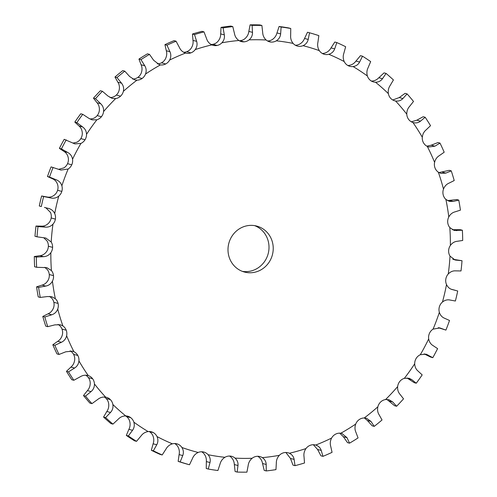 <?xml version="1.0" encoding="UTF-8"?>
<svg xmlns="http://www.w3.org/2000/svg" width="497" height="497" viewBox="0 0 497 497"><rect width="100%" height="100%" fill="white"/><g stroke="black" fill="none" stroke-linecap="round" stroke-linejoin="round"><path stroke-width="0.75" d="M413.361 122.641L412.939 122.517A9.511 9.014 -75 0 1 408.602 119.373A9.511 9.014 -75 0 1 406.782 114.167C406.751 111.073 407.689 108.483 409.596 106.389L413.51 101.444A224.172 212.399 -75 0 0 407.093 93.896L402.912 98.536C400.961 100.574 398.513 101.388 395.569 100.99A9.511 9.014 -75 0 1 394.798 100.816A9.511 9.014 -75 0 1 390.853 98.505A9.511 9.014 -75 0 1 388.362 93.629C387.933 90.578 388.53 87.876 390.157 85.509L393.431 79.949A224.172 212.399 -75 0 0 386.07 73.413L382.491 78.706C380.814 81.03 378.484 82.198 375.502 82.222A9.511 9.014 -75 0 1 373.508 81.93A9.511 9.014 -75 0 1 370.489 80.439A9.511 9.014 -75 0 1 367.376 75.979C366.55 73.04 366.798 70.27 368.115 67.673L370.675 61.597A224.172 212.399 -75 0 0 362.499 56.198L359.611 62.057C358.231 64.616 356.069 66.12 353.106 66.561A9.511 9.014 -75 0 1 349.876 66.331A9.511 9.014 -75 0 1 347.888 65.523A9.511 9.014 -75 0 1 344.216 61.56C343.017 58.783 342.899 55.999 343.881 53.21L345.657 46.73A224.172 212.399 -75 0 0 336.829 42.574L334.692 48.886C333.649 51.638 331.685 53.44 328.803 54.297A9.511 9.014 -75 0 1 324.355 54.303A9.511 9.014 -75 0 1 323.479 54.018L323.479 54.024A9.511 9.014 -75 0 1 319.316 50.638C317.757 48.066 317.285 45.32 317.9 42.4L318.85 35.635A224.172 212.399 -75 0 0 309.532 32.783L307.513 32.249L304.549 38.462C303.443 41.245 301.536 43.27 298.821 44.537A9.511 9.014 -75 0 1 295.367 45.233M87.863 375.49L88.286 375.614A9.511 9.014 -75 0 1 92.622 378.757A9.511 9.014 -75 0 1 94.442 383.964C94.511 387.07 93.386 389.611 91.063 391.586L85.509 396.097A224.172 212.399 -75 0 0 91.933 403.645L97.741 399.445C100.114 397.519 102.749 396.749 105.656 397.14A9.511 9.014 -75 0 1 106.426 397.308A9.511 9.014 -75 0 1 110.371 399.625A9.511 9.014 -75 0 1 112.862 404.502C113.335 407.559 112.546 410.218 110.496 412.467L105.588 417.592A224.172 212.399 -75 0 0 112.956 424.121L118.162 419.269C120.262 417.058 122.784 415.939 125.722 415.908A9.511 9.014 -75 0 1 127.723 416.2A9.511 9.014 -75 0 1 130.736 417.685A9.511 9.014 -75 0 1 133.848 422.146C134.712 425.103 134.277 427.818 132.537 430.303L128.344 435.944A224.172 212.399 -75 0 0 136.52 441.342L141.049 435.925C142.838 433.471 145.199 432.023 148.118 431.57A9.511 9.014 -75 0 1 151.349 431.8A9.511 9.014 -75 0 1 153.337 432.607L153.337 432.607A9.511 9.014 -75 0 1 157.009 436.565C158.251 439.36 158.17 442.094 156.772 444.765L153.362 450.81L151.343 450.27L153.119 443.79C154.101 441.001 153.983 438.217 152.784 435.44A9.511 9.014 -75 0 0 149.162 431.508M153.362 450.81A224.172 212.399 -75 0 0 157.754 452.941A224.172 212.399 -75 0 0 162.19 454.966L165.967 449.095C167.427 446.449 169.576 444.697 172.422 443.833A9.511 9.014 -75 0 1 176.876 443.827A9.511 9.014 -75 0 1 177.746 444.113L177.746 444.107A9.511 9.014 -75 0 1 181.908 447.493C183.511 450.077 183.791 452.773 182.753 455.575L180.169 461.906L178.15 461.365L179.1 454.6C179.715 451.68 179.243 448.934 177.684 446.362A9.511 9.014 -75 0 0 174.689 443.535M180.169 461.906A224.172 212.399 -75 0 0 189.487 464.751L192.451 458.538C193.557 455.755 195.464 453.73 198.179 452.463A9.511 9.014 -75 0 1 203.509 451.978L203.515 451.978A9.511 9.014 -75 0 1 203.82 452.059A9.511 9.014 -75 0 1 208.094 454.724C210.02 457.047 210.653 459.65 209.989 462.539L208.268 469.038L206.249 468.497L206.336 461.564C206.578 458.563 205.752 455.911 203.869 453.593A9.511 9.014 -75 0 0 201.633 451.767M208.268 469.038A224.172 212.399 -75 0 0 217.903 470.516L220.022 464.08C220.749 461.204 222.383 458.942 224.917 457.308A9.511 9.014 -75 0 1 230.154 456.072L230.154 456.066A9.511 9.014 -75 0 1 231.677 456.333A9.511 9.014 -75 0 1 235.069 458.122C237.286 460.147 238.256 462.614 237.982 465.527L237.137 472.063L235.112 471.523L234.323 464.546C234.18 461.52 233.018 459.004 230.844 456.991A9.511 9.014 -75 0 0 229.49 456.041M237.137 472.063A224.172 212.399 -75 0 0 246.91 472.15L248.152 465.614C248.494 462.701 249.823 460.253 252.134 458.271A9.511 9.014 -75 0 1 257.179 456.302L257.179 456.296A9.511 9.014 -75 0 1 259.937 456.575A9.511 9.014 -75 0 1 262.335 457.631C264.795 459.309 266.088 461.595 266.199 464.478L266.23 470.932L264.211 470.392L262.54 463.496C262.012 460.502 260.534 458.172 258.105 456.501A9.511 9.014 -75 0 0 257.75 456.283M266.23 470.932A224.172 212.399 -75 0 0 275.965 469.622L276.326 463.111C276.282 460.216 277.283 457.625 279.32 455.339A9.511 9.014 -75 0 1 284.085 452.674L284.085 452.668A9.511 9.014 -75 0 1 288.067 452.779A9.511 9.014 -75 0 1 289.378 453.252C292.05 454.562 293.628 456.613 294.118 459.414L295.019 465.664L293 465.124L290.465 458.439L285.887 452.494M295.019 465.664A224.172 212.399 -75 0 0 304.524 462.98L304.015 456.619C303.586 453.804 304.245 451.114 305.972 448.561A9.511 9.014 -75 0 1 310.364 445.256L310.364 445.25A9.511 9.014 -75 0 1 315.552 445.02A9.511 9.014 -75 0 1 315.701 445.063C318.527 445.983 320.366 447.772 321.23 450.431L322.957 456.352L320.938 455.811L317.571 449.456L313.371 444.734M322.957 456.352A224.172 212.399 -75 0 0 332.058 452.345L330.704 446.263C329.909 443.572 330.207 440.839 331.598 438.068A9.511 9.014 -75 0 1 335.531 434.179L335.531 434.179A9.511 9.014 -75 0 1 340.818 433.229L341.861 433.44L347.018 437.695L349.528 443.175L347.509 442.634L343.359 436.72L339.699 433.154M349.528 443.175A224.172 212.399 -75 0 0 358.057 437.919L355.895 432.228C354.746 429.719 354.684 426.991 355.709 424.059A9.511 9.014 -75 0 1 359.114 419.654L359.114 419.648A9.511 9.014 -75 0 1 364.245 417.965L366.513 418.25L370.998 421.444L374.235 426.376L372.216 425.836L367.345 420.468L364.376 417.965M374.235 426.376A224.172 212.399 -75 0 0 382.031 419.971L379.118 414.784C377.645 412.498 377.229 409.832 377.863 406.788A9.511 9.014 -75 0 1 380.677 401.955L380.677 401.949A9.511 9.014 -75 0 1 385.56 399.551L389.039 399.737L392.736 401.986L396.618 406.266L394.599 405.726L386.952 399.451M396.618 406.266A224.172 212.399 -75 0 0 403.539 398.836L399.942 394.251C398.178 392.232 397.414 389.679 397.65 386.579A9.511 9.014 -75 0 1 399.818 381.404L399.818 381.404A9.511 9.014 -75 0 1 404.359 378.335L409.012 378.236L411.82 379.671L416.262 383.224L414.243 382.684L406.993 377.962M416.262 383.224A224.172 212.399 -75 0 0 422.177 374.9L417.983 371.011C415.958 369.302 414.858 366.904 414.691 363.804A9.511 9.014 -75 0 1 416.182 358.393L416.175 358.387A9.511 9.014 -75 0 1 420.3 354.715L426.059 354.156L432.8 357.678L430.775 357.138L424.134 353.889M432.8 357.678A224.172 212.399 -75 0 0 437.602 348.621L432.899 345.496C430.657 344.129 429.253 341.93 428.681 338.898A9.511 9.014 -75 0 1 429.458 333.338L429.458 333.338A9.511 9.014 -75 0 1 433.073 329.126L439.87 327.939L445.921 330.101L438.273 327.691M445.921 330.101A224.172 212.399 -75 0 0 449.518 320.478L444.411 318.186C442.001 317.185 440.311 315.228 439.354 312.315A9.511 9.014 -75 0 1 439.404 306.717L439.398 306.717A9.511 9.014 -75 0 1 442.454 302.039C444.858 300.151 447.337 299.474 449.891 300.008L455.382 301.014A224.172 212.399 -75 0 0 457.712 291L451.748 289.434M452.028 289.515L452.307 289.583C449.779 288.974 447.84 287.297 446.511 284.551A9.511 9.014 -75 0 1 445.828 279.022L445.828 279.022A9.511 9.014 -75 0 1 448.257 273.971C450.406 271.766 452.786 270.728 455.395 270.859L461.011 270.952A224.172 212.399 -75 0 0 462.024 260.732L452.792 259.248M462.024 260.732L455.035 259.993L450.015 256.129A9.511 9.014 -75 0 1 448.623 250.768L448.623 250.768A9.511 9.014 -75 0 1 450.375 245.437C452.227 242.952 454.463 241.579 457.078 241.306L462.701 240.473A224.172 212.399 -75 0 0 462.378 230.248L460.359 229.707L452.32 229.682M462.378 230.248L454.165 230.434L449.81 227.576A9.511 9.014 -75 0 1 447.729 222.488L447.722 222.488A9.511 9.014 -75 0 1 448.779 216.972C450.294 214.263 452.338 212.567 454.917 211.896L460.421 210.15A224.172 212.399 -75 0 0 458.768 200.105L456.749 199.564L447.517 200.608M458.768 200.105L453.196 201.434L449.437 201.391L445.89 199.421A9.511 9.014 -75 0 1 443.156 194.694L443.156 194.694A9.511 9.014 -75 0 1 443.486 189.102C444.641 186.213 446.455 184.238 448.94 183.176L454.208 180.548A224.172 212.399 -75 0 0 451.257 170.869L449.238 170.328L438.969 172.589M451.257 170.869L445.865 173.099L440.945 173.397L438.335 172.192A9.511 9.014 -75 0 1 435.005 167.918L434.999 167.924A9.511 9.014 -75 0 1 434.602 162.351C435.372 159.338 436.925 157.114 439.261 155.685L444.188 152.219A224.172 212.399 -75 0 0 439.994 143.08L437.975 142.54L431.241 145.192L426.83 146.161M439.994 143.08L434.9 146.174L428.843 146.982L427.283 146.398A9.511 9.014 -75 0 1 423.413 142.651L423.413 142.651A9.511 9.014 -75 0 1 422.288 137.215C422.667 134.134 423.922 131.705 426.066 129.928L430.532 125.685A224.172 212.399 -75 0 0 425.177 117.267L423.158 116.727L416.834 120.187L411.33 121.802M309.532 32.783L308.202 39.437C307.519 42.338 305.798 44.413 303.046 45.668A9.511 9.014 -75 0 1 297.715 46.146L297.715 46.153A9.511 9.014 -75 0 1 297.405 46.072A9.511 9.014 -75 0 1 293.131 43.407C291.248 41.089 290.422 38.437 290.664 35.436L290.751 28.503L288.732 27.962A224.172 212.399 -75 0 0 279.097 26.484L276.978 32.92C276.251 35.796 274.617 38.058 272.083 39.692A9.511 9.014 -75 0 1 267.51 40.959M290.751 28.503A224.172 212.399 -75 0 0 281.116 27.024L280.637 33.902C280.327 36.89 278.885 39.195 276.307 40.822A9.511 9.014 -75 0 1 271.07 42.059L271.07 42.065A9.511 9.014 -75 0 1 269.548 41.798A9.511 9.014 -75 0 1 266.156 40.009C263.982 37.996 262.82 35.48 262.677 32.454L261.888 25.477L259.863 24.937A224.172 212.399 -75 0 0 250.09 24.85L248.848 31.386C248.506 34.299 247.177 36.747 244.866 38.729A9.511 9.014 -75 0 1 239.821 40.698A9.511 9.014 -75 0 1 239.25 40.717M261.888 25.477A224.172 212.399 -75 0 0 252.109 25.39L252.501 32.367C252.575 35.386 251.439 37.89 249.09 39.859A9.511 9.014 -75 0 1 244.046 41.829L244.046 41.835A9.511 9.014 -75 0 1 241.287 41.555A9.511 9.014 -75 0 1 238.895 40.499C236.466 38.828 234.988 36.498 234.46 33.504L232.789 26.608L230.77 26.068A224.172 212.399 -75 0 0 221.035 27.378L220.674 33.889C220.718 36.784 219.717 39.375 217.68 41.661A9.511 9.014 -75 0 1 212.915 44.326A9.511 9.014 -75 0 1 211.113 44.506M232.789 26.608A224.172 212.399 -75 0 0 223.06 27.919L224.327 34.865C224.793 37.871 223.985 40.512 221.904 42.792A9.511 9.014 -75 0 1 217.139 45.457L217.139 45.457A9.511 9.014 -75 0 1 213.157 45.345A9.511 9.014 -75 0 1 211.846 44.879C209.218 43.581 207.448 41.475 206.535 38.561L204 31.876L201.981 31.336A224.172 212.399 -75 0 0 192.476 34.02L192.985 40.381C193.414 43.196 192.755 45.886 191.028 48.439A9.511 9.014 -75 0 1 186.636 51.744A9.511 9.014 -75 0 1 183.629 52.266M204 31.876A224.172 212.399 -75 0 0 194.495 34.56L196.644 41.357C197.483 44.289 197.023 47.022 195.253 49.57A9.511 9.014 -75 0 1 190.86 52.875L190.86 52.881A9.511 9.014 -75 0 1 185.673 53.104A9.511 9.014 -75 0 1 185.524 53.067C182.734 52.16 180.703 50.321 179.429 47.544L176.062 41.189L174.043 40.648A224.172 212.399 -75 0 0 164.942 44.655L166.296 50.737C167.091 53.427 166.793 56.161 165.402 58.932A9.511 9.014 -75 0 1 161.469 62.821A9.511 9.014 -75 0 1 157.3 63.846M176.062 41.189A224.172 212.399 -75 0 0 166.961 45.196L169.955 51.713C171.167 54.515 171.061 57.298 169.632 60.056A9.511 9.014 -75 0 1 165.694 63.951L165.7 63.958A9.511 9.014 -75 0 1 160.413 64.902L159.357 64.685L153.641 60.28L149.491 54.366L147.472 53.825A224.172 212.399 -75 0 0 138.943 59.081L141.105 64.772C142.254 67.281 142.316 70.009 141.291 72.941A9.511 9.014 -75 0 1 137.886 77.346A9.511 9.014 -75 0 1 132.755 79.035L132.624 79.035M149.491 54.366A224.172 212.399 -75 0 0 140.962 59.621L144.764 65.747C146.329 68.369 146.578 71.146 145.515 74.072A9.511 9.014 -75 0 1 142.111 78.476L142.111 78.476A9.511 9.014 -75 0 1 136.979 80.166L134.681 79.874L129.655 76.532L124.784 71.164L122.765 70.624A224.172 212.399 -75 0 0 114.969 77.029L117.882 82.216C119.355 84.502 119.771 87.168 119.137 90.212A9.511 9.014 -75 0 1 116.323 95.045A9.511 9.014 -75 0 1 111.44 97.449L110.048 97.549M124.784 71.164A224.172 212.399 -75 0 0 116.988 77.569L121.535 83.192C123.43 85.59 124.039 88.304 123.362 91.342A9.511 9.014 -75 0 1 120.547 96.176L120.547 96.182A9.511 9.014 -75 0 1 115.664 98.574L112.111 98.375L107.917 95.996L102.401 91.274L100.382 90.734A224.172 212.399 -75 0 0 93.461 98.164L97.058 102.749C98.822 104.768 99.586 107.321 99.35 110.421A9.511 9.014 -75 0 1 97.182 115.596A9.511 9.014 -75 0 1 92.641 118.665L90.007 119.038M102.401 91.274A224.172 212.399 -75 0 0 95.48 98.704L100.711 103.73C102.898 105.855 103.854 108.464 103.575 111.552A9.511 9.014 -75 0 1 101.407 116.727L101.413 116.727A9.511 9.014 -75 0 1 96.865 119.789L92.057 119.852L88.833 118.305L82.757 114.316L80.738 113.776A224.172 212.399 -75 0 0 74.823 122.1L79.017 125.99C81.042 127.698 82.142 130.096 82.309 133.196A9.511 9.014 -75 0 1 80.818 138.607A9.511 9.014 -75 0 1 76.7 142.285L72.866 143.111M82.757 114.316A224.172 212.399 -75 0 0 76.842 122.641L82.676 126.971C85.117 128.785 86.403 131.239 86.534 134.327A9.511 9.014 -75 0 1 85.043 139.738L85.049 139.744A9.511 9.014 -75 0 1 80.924 143.416L74.892 143.9L64.2 139.322A224.172 212.399 -75 0 0 59.398 148.379L64.101 151.504C66.343 152.871 67.747 155.07 68.319 158.102A9.511 9.014 -75 0 1 67.542 163.662A9.511 9.014 -75 0 1 63.927 167.874L58.727 169.309M66.225 139.862A224.172 212.399 -75 0 0 61.423 148.92L67.76 152.486C70.419 153.958 72.015 156.207 72.543 159.233A9.511 9.014 -75 0 1 71.767 164.793L71.767 164.793A9.511 9.014 -75 0 1 68.151 169.005L60.932 170.073L51.079 166.899A224.172 212.399 -75 0 0 47.482 176.522L52.589 178.814C54.999 179.815 56.689 181.772 57.646 184.685A9.511 9.014 -75 0 1 57.596 190.283A9.511 9.014 -75 0 1 54.546 194.961C52.142 196.849 49.663 197.526 47.109 196.992L41.618 195.986A224.172 212.399 -75 0 0 39.288 206L41.313 206.541A224.172 212.399 -75 0 1 43.637 196.526L41.618 195.986M53.098 167.433A224.172 212.399 -75 0 0 49.501 177.062L56.242 179.796C59.075 180.902 60.951 182.908 61.87 185.816A9.511 9.014 -75 0 1 61.821 191.413L61.827 191.413A9.511 9.014 -75 0 1 58.776 196.091C56.403 197.992 53.732 198.62 50.769 197.968L43.637 196.526M48.675 208.479L48.346 208.392C51.297 209.113 53.421 210.84 54.713 213.58A9.511 9.014 -75 0 1 55.397 219.109L55.397 219.109A9.511 9.014 -75 0 1 52.968 224.159C50.862 226.377 48.29 227.365 45.258 227.117L38.008 226.589L35.989 226.048L41.605 226.141C44.214 226.272 46.594 225.234 48.743 223.029A9.511 9.014 -75 0 0 51.172 217.978L51.172 217.978A9.511 9.014 -75 0 0 50.489 212.449L45.886 207.796M38.008 226.589A224.172 212.399 -75 0 0 36.995 236.808L45.842 238.044L51.21 242.002A9.511 9.014 -75 0 1 52.601 247.357L52.601 247.357A9.511 9.014 -75 0 1 50.849 252.693C49.041 255.185 46.612 256.514 43.574 256.669L36.318 257.067L34.299 256.527L39.922 255.694C42.537 255.421 44.773 254.048 46.625 251.563A9.511 9.014 -75 0 0 48.377 246.232L48.377 246.232A9.511 9.014 -75 0 0 46.985 240.871L43.686 237.703M36.318 257.067A224.172 212.399 -75 0 0 36.641 267.293L46.848 267.641L51.415 270.554A9.511 9.014 -75 0 1 53.502 275.642L53.502 275.642A9.511 9.014 -75 0 1 52.446 281.159C50.974 283.88 48.737 285.52 45.743 286.079L38.598 287.39L36.579 286.85L42.083 285.104C44.662 284.433 46.706 282.737 48.221 280.028A9.511 9.014 -75 0 0 49.271 274.512L49.278 274.512A9.511 9.014 -75 0 0 47.19 269.424L44.68 267.318M38.598 287.39A224.172 212.399 -75 0 0 40.251 297.436L47.464 296.541L51.676 296.709L55.335 298.703A9.511 9.014 -75 0 1 58.068 303.431L58.068 303.431A9.511 9.014 -75 0 1 57.739 309.028C56.627 311.923 54.62 313.849 51.719 314.8L44.811 316.993L42.792 316.452L48.06 313.824C50.545 312.762 52.359 310.787 53.514 307.898A9.511 9.014 -75 0 0 53.844 302.306L53.844 302.306A9.511 9.014 -75 0 0 51.11 297.579L49.483 296.392M44.811 316.993A224.172 212.399 -75 0 0 47.762 326.672L54.788 324.883L60.236 324.721L62.889 325.933A9.511 9.014 -75 0 1 66.225 330.213L66.225 330.213A9.511 9.014 -75 0 1 66.623 335.779C65.89 338.799 64.15 340.973 61.398 342.296L54.838 345.322L52.812 344.781L57.739 341.315C60.075 339.886 61.628 337.662 62.398 334.649A9.511 9.014 -75 0 0 61.995 329.082L62.001 329.082A9.511 9.014 -75 0 0 58.665 324.808L58.031 324.411M54.838 345.322A224.172 212.399 -75 0 0 59.025 354.46L65.759 351.808L72.369 351.143L73.941 351.733A9.511 9.014 -75 0 1 77.812 355.473L77.818 355.473A9.511 9.014 -75 0 1 78.936 360.915C78.601 364.003 77.153 366.382 74.593 368.047L68.487 371.855L66.468 371.315L70.934 367.072C73.078 365.295 74.333 362.866 74.712 359.785A9.511 9.014 -75 0 0 73.587 354.349L73.587 354.349A9.511 9.014 -75 0 0 70.17 350.839M85.67 375.198A9.511 9.014 -75 0 1 88.398 377.627L92.622 378.757L88.398 377.627A9.511 9.014 -75 0 1 90.218 382.833C90.249 385.927 89.311 388.517 87.404 390.611L83.49 395.556A224.172 212.399 -75 0 0 89.907 403.104L91.933 403.645M104.24 397.016A9.511 9.014 -75 0 1 106.147 398.495L110.377 399.619L106.147 398.495A9.511 9.014 -75 0 1 108.638 403.371C109.067 406.422 108.47 409.124 106.843 411.491L103.569 417.051A224.172 212.399 -75 0 0 110.93 423.587L112.956 424.121M125.536 415.908A9.511 9.014 -75 0 1 126.511 416.561L130.742 417.685L126.511 416.561A9.511 9.014 -75 0 1 129.624 421.021C130.45 423.96 130.202 426.73 128.885 429.327L126.325 435.403A224.172 212.399 -75 0 0 134.501 440.802L136.52 441.342M153.337 432.607L149.224 431.508L153.337 432.607M271.033 258.688A23.788 22.533 -75 0 1 244.468 272.045A23.788 22.533 -75 0 1 228.844 243.244A23.788 22.533 -75 0 1 256.756 226.085A23.788 22.533 -75 0 1 271.033 258.688M57.596 190.283L61.821 191.413M67.542 163.662L71.767 164.793L67.549 163.662M80.818 138.607L85.043 139.738L80.818 138.607M97.182 115.596L101.407 116.727L97.182 115.596M116.323 95.045L120.547 96.176L116.323 95.045M137.886 77.346L142.111 78.476L137.886 77.346M161.469 62.821L165.694 63.951L161.469 62.821M186.636 51.744L190.86 52.875L186.636 51.744M212.915 44.326L217.139 45.457L212.915 44.326M239.821 40.698L244.046 41.829L239.821 40.698M336.829 42.574L334.81 42.034L331.033 47.905C329.573 50.551 327.424 52.303 324.578 53.167A9.511 9.014 -75 0 1 322.311 53.465M362.499 56.198L360.48 55.658L355.951 61.075C354.162 63.529 351.801 64.977 348.882 65.43A9.511 9.014 -75 0 1 347.838 65.492M242.387 271.368A23.788 22.533 105 0 0 266.808 257.558A23.788 22.533 105 0 0 254.613 225.632M177.746 444.113L175.975 443.641L177.746 444.113M78.936 360.915A210.051 199.017 -75 0 0 88.286 375.614C85.472 374.806 82.763 375.21 80.166 376.813L73.842 380.273A224.172 212.399 -75 0 1 68.487 371.855M77.812 355.473L73.587 354.349L77.812 355.473M66.225 330.213L61.995 329.082L66.225 330.213M58.068 303.431L53.844 302.306L58.068 303.431M53.502 275.642L49.271 274.512L53.502 275.642M52.601 247.357L48.377 246.232L52.601 247.357M55.397 219.109L51.172 217.978L55.397 219.109M48.346 208.392L44.432 207.417M422.288 137.215A210.051 199.017 -75 0 0 412.939 122.517C415.79 123.331 418.312 122.883 420.487 121.162L425.177 117.267M271.07 42.059L268.094 41.263L271.07 42.059M407.093 93.896L405.067 93.355L399.259 97.555L392.76 99.984M297.715 46.146L297.107 45.985L297.715 46.146M386.07 73.413L384.044 72.879L378.838 77.731C376.738 79.942 374.216 81.061 371.278 81.092M162.19 454.966L160.171 454.426A224.172 212.399 -75 0 1 155.729 452.4A224.172 212.399 -75 0 1 151.343 450.27M189.487 464.751L187.468 464.217A224.172 212.399 -75 0 1 178.15 461.365M73.842 380.273L71.823 379.733A224.172 212.399 -75 0 1 66.468 371.315M59.025 354.46L57.006 353.92A224.172 212.399 -75 0 1 52.812 344.781M47.762 326.672L45.743 326.131A224.172 212.399 -75 0 1 42.792 316.452M40.251 297.436L38.232 296.895A224.172 212.399 -75 0 1 36.579 286.85M36.641 267.293L34.622 266.752A224.172 212.399 -75 0 1 34.299 256.527M36.995 236.808L34.976 236.268A224.172 212.399 -75 0 1 35.989 226.048M455.445 290.354L451.114 289.204M128.344 435.944L126.325 435.403M105.588 417.592L103.569 417.051M85.509 396.097L83.49 395.556M41.313 206.541L39.288 206M49.501 177.062L47.482 176.522M61.423 148.92L59.398 148.379M76.842 122.641L74.823 122.1M95.48 98.704L93.461 98.164M116.988 77.569L114.969 77.029M140.962 59.621L138.943 59.081M166.961 45.196L164.942 44.655M194.495 34.56L192.476 34.02M223.06 27.919L221.035 27.378M252.109 25.39L250.09 24.85M281.116 27.024L279.097 26.484M172.422 443.833A210.051 199.017 -75 0 1 164.637 440.373A210.051 199.017 -75 0 1 157.009 436.565M198.179 452.463A210.051 199.017 -75 0 1 181.908 447.493M224.917 457.308A210.051 199.017 -75 0 1 208.094 454.724M252.134 458.271A210.051 199.017 -75 0 1 235.069 458.122M279.32 455.339A210.051 199.017 -75 0 1 262.335 457.631M305.972 448.561A210.051 199.017 -75 0 1 289.378 453.252M331.598 438.068A210.051 199.017 -75 0 1 315.701 445.063M355.709 424.059A210.051 199.017 -75 0 1 340.818 433.229M377.863 406.788A210.051 199.017 -75 0 1 364.245 417.965M397.65 386.579A210.051 199.017 -75 0 1 385.56 399.551M414.691 363.804A210.051 199.017 -75 0 1 404.359 378.335M428.681 338.898A210.051 199.017 -75 0 1 420.3 354.715M439.354 312.315A210.051 199.017 -75 0 1 433.073 329.126M446.511 284.551A210.051 199.017 -75 0 1 442.454 302.039M450.015 256.129A210.051 199.017 -75 0 1 448.257 273.971M449.81 227.576A210.051 199.017 -75 0 1 450.375 245.437M445.89 199.421A210.051 199.017 -75 0 1 448.779 216.972M438.335 172.192A210.051 199.017 -75 0 1 443.486 189.102M427.283 146.398A210.051 199.017 -75 0 1 434.602 162.351M395.569 100.99A210.051 199.017 -75 0 1 406.782 114.167M375.502 82.222A210.051 199.017 -75 0 1 388.362 93.629M353.106 66.561A210.051 199.017 -75 0 1 367.376 75.979M328.803 54.297A210.051 199.017 -75 0 1 344.216 61.56M303.046 45.668A210.051 199.017 -75 0 1 319.316 50.638M276.307 40.822A210.051 199.017 -75 0 1 293.131 43.407M249.09 39.859A210.051 199.017 -75 0 1 266.156 40.009M221.904 42.792A210.051 199.017 -75 0 1 238.895 40.499M195.253 49.57A210.051 199.017 -75 0 1 211.846 44.879M169.632 60.056A210.051 199.017 -75 0 1 185.524 53.067M145.515 74.072A210.051 199.017 -75 0 1 160.413 64.902M123.362 91.342A210.051 199.017 -75 0 1 136.979 80.166M103.575 111.552A210.051 199.017 -75 0 1 115.664 98.574M86.534 134.327A210.051 199.017 -75 0 1 96.865 119.789M72.543 159.233A210.051 199.017 -75 0 1 80.924 143.416M61.87 185.816A210.051 199.017 -75 0 1 68.151 169.005M54.713 213.58A210.051 199.017 -75 0 1 58.776 196.091M51.21 242.002A210.051 199.017 -75 0 1 52.968 224.159M51.415 270.554A210.051 199.017 -75 0 1 50.849 252.693M55.335 298.703A210.051 199.017 -75 0 1 52.446 281.159M62.889 325.933A210.051 199.017 -75 0 1 57.739 309.028M73.941 351.733A210.051 199.017 -75 0 1 66.623 335.779M105.656 397.14A210.051 199.017 -75 0 1 94.442 383.964M125.722 415.908A210.051 199.017 -75 0 1 112.862 404.502M148.118 431.57A210.051 199.017 -75 0 1 133.848 422.146M156.772 444.765L153.119 443.79M132.537 430.303L128.885 429.327M182.753 455.575L179.1 454.6M110.496 412.467L106.843 411.491M209.989 462.539L206.336 461.564M91.063 391.586L87.404 390.611M237.982 465.527L234.323 464.546M74.593 368.047L70.934 367.072M266.199 464.478L262.54 463.496M61.398 342.296L57.739 341.315M294.118 459.414L290.465 458.439M51.719 314.8L48.06 313.824M321.23 450.431L317.571 449.456M45.743 286.079L42.083 285.104M347.018 437.695L343.359 436.72M43.574 256.669L39.922 255.694M370.998 421.444L367.345 420.468M45.258 227.117L41.605 226.141M392.736 401.986L389.083 401.004M50.769 197.968L47.109 196.992M411.82 379.671L408.167 378.695M56.242 179.796L52.589 178.814M427.898 354.926L424.245 353.945M67.76 152.486L64.101 151.504M440.665 328.206L439.031 327.765M82.676 126.971L79.017 125.99M100.711 103.73L97.058 102.749M121.535 83.192L117.882 82.216M456.445 260.223L453.668 259.484M144.764 65.747L141.105 64.772M456.743 230.658L453.09 229.682M169.955 51.713L166.296 50.737M453.196 201.434L449.536 200.459M196.644 41.357L192.985 40.381M445.865 173.099L442.212 172.117M224.327 34.865L220.674 33.889M434.9 146.174L431.241 145.192M252.501 32.367L248.848 31.386M420.487 121.162L416.834 120.187M280.637 33.902L276.978 32.92M402.912 98.536L399.259 97.555M308.202 39.437L304.549 38.462M382.491 78.706L378.838 77.731M334.692 48.886L331.033 47.905M359.611 62.057L355.951 61.075"/></g></svg>
